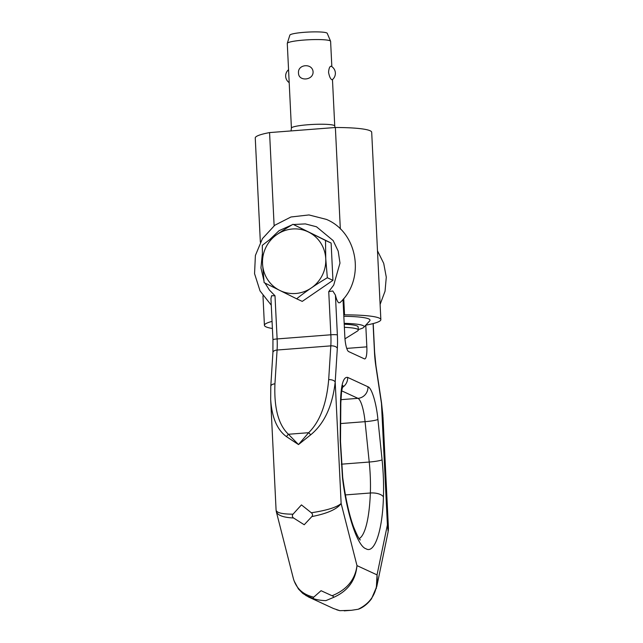 <?xml version="1.0" encoding="UTF-8"?>
<svg xmlns="http://www.w3.org/2000/svg" width="643" height="643" viewBox="0 0 643 643"><rect width="100%" height="100%" fill="white"/><g stroke="black" fill="none" stroke-linecap="round" stroke-linejoin="round"><path stroke-width="0.96" d="M293.497 224.52L305.337 223.901L316.477 226.77L333.146 240.562L338.194 251.116L339.986 263.067L333.709 285.114L328.742 291.625L332.809 290.982L335.429 295.129C336.466 299.517 337.615 302.089 338.877 302.845L340.059 302.572C365.441 279.327 358.079 232.581 326.435 219.408L308.953 214.939L290.974 216.988L274.802 225.243L262.432 238.633L255.392 255.464L254.556 273.661L260.061 290.957L271.266 305.152M332.769 380.206A5.425 2.813 -176.4 0 0 328.677 379.675C326.572 403.989 319.892 421.663 308.64 432.699L298.497 444.57L310.706 434.805C324.273 423.713 332.439 406.135 335.196 382.071A5.425 2.813 -176.4 0 0 332.769 380.206M270.775 386.403A5.425 2.813 3.6 0 1 270.775 386.29A5.425 2.813 3.6 0 1 270.783 386.282A5.425 2.813 3.6 0 1 271.579 384.932A5.425 2.813 3.6 0 1 274.939 383.831L277.085 350.025A27.11 6.092 85.6 0 0 277.117 338.933A5.425 0.659 177.2 0 0 273.757 339.391A5.425 0.659 177.2 0 0 272.954 339.777L272.921 352.477A5.425 2.813 3.6 0 1 273.725 351.126A5.425 2.813 3.6 0 1 277.085 350.025L330.815 345.87L328.677 379.675M272.954 339.777L270.944 298.633L271.619 295.716L275.003 295.78L269.441 290.081L265.004 283.073M376.316 588.466L377.039 574.874L387.407 524.881L381.468 403.45L383.019 417.62L388.436 528.321L387.407 524.881L388.163 531.64M388.444 528.771L388.436 528.321M332.069 595.74C333.596 596.366 333.902 597.001 332.994 597.644C347.582 591.399 355.579 580.717 356.986 565.615C355.113 579.769 346.81 589.816 332.069 595.74L321.05 590.7L313.76 597.154C303.086 594.679 296.31 588.546 293.433 578.772L293.401 578.62M311.863 516.57C327.343 513.54 337.101 509.184 341.136 503.501C336.836 507.295 326.901 510.381 311.333 512.768C312.707 513.966 312.884 515.236 311.863 516.57L304.219 524.744L293.554 517.985C292.139 516.835 291.962 515.573 293.023 514.183C282.309 514.127 276.659 512.793 276.088 510.172L270.671 399.48C271.86 417.484 277.149 429.886 286.529 436.677A5.425 2.829 -51 0 1 288.418 434.266C278.459 424.862 273.966 408.056 274.939 383.831M276.088 510.156L276.313 511.651C277.639 515.405 283.386 517.511 293.554 517.985M311.333 512.768L301.446 504.892L293.023 514.183M305.891 595.587L314.692 599.059C318.14 600.015 321.87 600.538 325.88 600.626L332.994 597.644M328.742 291.625L330.848 334.786A27.11 6.092 -94.4 0 1 330.815 345.87A5.425 2.813 -176.4 0 1 334.907 346.4A5.425 2.813 -176.4 0 1 337.334 348.265L335.196 382.071L341.136 503.501L356.986 565.615L377.039 574.874C378.156 591.15 371.863 602.612 358.135 609.267L351.48 610.295L339.834 610.681L333.436 608.495L308.64 597.042M358.135 609.267L359.148 608.945M314.684 599.059C313.157 598.601 312.844 597.966 313.76 597.154M381.468 403.45A5.425 1.616 -8.6 0 0 381.564 403.057A5.425 1.616 -8.6 0 0 381.564 403.048L375.938 365.658A5.425 1.616 171.4 0 1 375.842 366.052L381.468 403.45M286.529 436.677L298.497 444.57L288.418 434.266L308.64 432.699A5.425 1.069 -131.2 0 1 310.706 434.805M365.779 325.149L366.84 346.85A13.559 3.046 -94.4 0 1 364.742 358.915A13.559 3.046 -94.4 0 1 364.356 358.842L348.635 351.576A13.559 3.046 -94.4 0 1 344.833 336.683L343.008 299.389M292.067 224.849L279.094 230.66L269.345 239.943M262.256 254.524L260.954 267.866L263.895 280.605M331.836 66.631L330.606 41.337A21.693 2.636 177.2 0 0 330.574 41.216A21.693 2.636 177.2 0 0 330.012 40.766A21.693 2.636 177.2 0 0 306.824 39.866A21.693 2.636 177.2 0 0 287.292 43.338A21.693 2.636 177.2 0 0 287.276 43.451L291.416 128.126L291.03 130.931M331.917 79.74C330.47 79.033 329.353 76.557 328.549 72.305C328.935 68.094 329.843 66.084 331.258 66.269L331.298 66.293A8.134 8.134 0 0 1 332.262 79.74L331.917 79.74M298.505 73.021C297.556 64.083 312.49 62.926 313.085 71.887C313.35 80.512 298.416 81.661 298.505 73.021M330.574 41.216L327.231 33.315A18.727 2.275 177.2 0 0 326.74 32.922A18.727 2.275 177.2 0 0 306.719 32.15A18.727 2.275 177.2 0 0 289.848 35.14L287.292 43.338M365.851 325.077L366.542 325.02A58.296 7.081 -2.8 0 0 380.857 319.627A58.296 7.081 -2.8 0 0 344.535 314.853L343.772 314.909M274.127 225.765L269.57 132.587L335.373 127.499L340.332 228.996M343.732 298.521L344.535 314.853M269.57 132.587A58.296 7.081 177.2 0 0 255.255 137.972L260.351 242.178M335.373 127.499A58.296 7.081 -2.8 0 1 371.694 132.281L380.857 319.627M272.407 328.485A58.296 7.081 -2.8 0 1 264.418 325.326A58.296 7.081 -2.8 0 1 272.061 321.404M344.182 323.341A41.208 5.007 -2.8 0 1 363.825 327.271L369.709 320.881A47.445 5.763 177.2 0 0 343.836 316.292M363.825 327.271A41.208 5.007 -2.8 0 1 358.272 329.529M344.222 324.217A35.244 4.284 -2.8 0 1 358.143 326.941L358.296 330.028A35.244 4.284 -2.8 0 1 357.54 330.976L344.978 338.837M344.375 327.311A35.244 4.284 -2.8 0 1 358.296 330.028M296.64 298.802L302.25 301.39L332.945 280.34L331.121 243.054L292.991 224.286L325.511 240.458L325.752 258.791A32.536 31.459 114.8 0 1 295.716 293.489A32.536 31.459 114.8 0 1 262.529 263.678A32.536 31.459 114.8 0 1 292.565 228.98A32.536 31.459 114.8 0 1 325.752 258.791L327.335 277.744C316.195 284.343 305.964 291.359 296.64 298.802L264.12 282.631L262.529 263.678L262.296 245.345C271.619 237.91 281.851 230.893 292.991 224.286M325.511 240.458L331.121 243.054M332.945 280.34L327.335 277.744M337.334 348.265A32.536 7.314 85.6 0 0 337.374 334.955A5.425 0.659 177.2 0 0 334.947 334.665A5.425 0.659 177.2 0 0 330.848 334.786L277.117 338.933L275.003 295.78M375.938 365.658L374.62 352.235A5.425 0.659 177.2 0 0 374.467 352.099A32.536 7.314 85.6 0 0 375.842 366.052M373.077 323.59L374.467 352.099M337.374 334.955L335.429 295.129M347.654 377.401L367.957 386.781C371.694 387.737 376.428 403.265 377.915 419.445L382.087 459.801C383.405 472.79 383.855 485.168 383.429 496.951C382.561 530.467 374.539 554.258 365.963 548.744C357.532 546.397 346.762 513.926 342.502 478.038L340.187 440.447L340.509 402.156C340.959 384.884 343.346 376.637 347.654 377.401A10.843 10.489 -65.2 0 1 342.301 387.464M359.252 538.625A83.084 18.671 85.6 0 0 370.352 492.996A10.843 4.831 2.2 0 1 383.429 496.951M360.401 539.951C359.357 539.718 357.05 535.289 353.489 526.665C349.004 514.215 345.42 497.811 342.719 477.468A10.843 2.347 172.6 0 1 342.502 478.038M345.412 494.917L370.352 492.996A54.229 12.185 85.6 0 0 369.227 462.036L365.063 421.671A27.11 6.092 85.6 0 0 357.95 398.347L341.658 390.815M340.894 399.665L357.95 398.347A10.843 10.489 -65.2 0 0 367.957 386.781M342.944 385.478L341.586 391.306L340.822 403.065L340.501 441.355A10.843 3.762 -179.5 0 0 340.187 440.447M341.345 464.19L369.227 462.036A10.843 1.206 -5.9 0 0 382.087 459.801M366.84 346.85L346.746 348.402M340.822 403.065A10.843 3.762 -179.5 0 0 340.509 402.156M377.915 419.445A10.843 1.206 174.1 0 1 365.063 421.671L340.645 423.56M332.471 79.571L334.746 126.004A21.693 2.636 177.2 0 0 334.151 125.433A21.693 2.636 177.2 0 0 308.053 124.742A21.693 2.636 177.2 0 0 291.416 128.126M272.921 352.477L270.783 386.282L270.671 399.472M376.766 586.601L388.179 531.56M276.313 511.667L293.433 578.772M359.075 608.969C361.422 608.013 366.582 605.417 371.533 598.746L376.79 586.44M388.428 528.273L388.324 530.708M339.641 610.641L336.619 609.765M294.084 580.886L298.416 588.948L302.724 593.36L308.584 597.009M381.564 403.113L382.915 415.772M374.62 352.235L373.213 323.55M340.501 441.355L342.719 477.468M377.489 250.81L383.71 263.357L386.282 277.165L385.053 291.191L380.117 304.404M344.222 610.85L351.48 610.287M288.554 69.701A8.134 8.134 0 0 0 289.189 82.634M334.746 126.004L334.971 127.531M262.971 295.772L264.418 325.326"/></g></svg>
